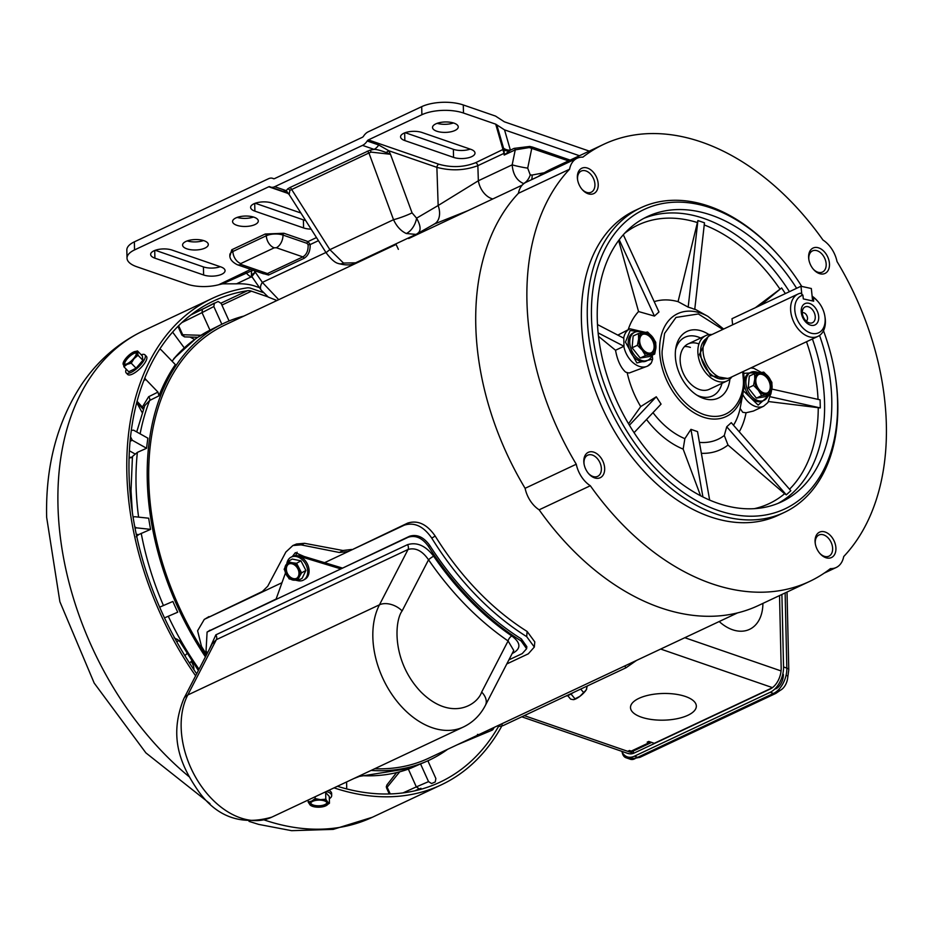 <?xml version="1.0" encoding="UTF-8"?>
<svg xmlns="http://www.w3.org/2000/svg" width="933" height="933" viewBox="0 0 933 933"><rect width="100%" height="100%" fill="white"/><g stroke="black" fill="none" stroke-linecap="round" stroke-linejoin="round"><path stroke-width="1.4" d="M638.93 698.362A32.923 13.342 -1.3 0 1 675.049 694.117A32.923 13.342 -1.3 0 1 696.333 706.071A32.923 13.342 -1.3 0 1 687.913 715.273A32.923 13.342 -1.3 0 1 651.782 719.53A32.923 13.342 -1.3 0 1 630.498 707.564A32.923 13.342 -1.3 0 1 638.93 698.362A32.923 13.342 -1.3 0 1 675.049 694.117A32.923 13.342 -1.3 0 1 696.333 706.071A32.923 13.342 -1.3 0 1 687.913 715.273A32.923 13.342 -1.3 0 1 651.782 719.53A32.923 13.342 -1.3 0 1 630.498 707.564A32.923 13.342 -1.3 0 1 638.93 698.362M326.352 791.487A13.015 5.271 -1.3 0 1 331.681 795.592L331.635 793.482A13.015 5.271 178.7 0 0 328.848 790.309M331.681 795.592A13.015 5.271 -1.3 0 1 329.337 798.706M308.147 800.048L308.193 802.065L311.715 801.097A9.353 3.79 -1.3 0 1 311.879 801.015L315.191 798.59L320.52 799.651L325.815 799.184L325.664 792.42L329.291 796.479L329.442 803.243L325.442 805.972M325.815 799.184L327.646 801.972A9.353 3.79 -1.3 0 1 325.955 805.739A9.353 3.79 -1.3 0 1 324.894 806.194A9.353 3.79 -1.3 0 1 317.15 807.173A9.353 3.79 -1.3 0 1 312.905 806.462L310.024 804.852A9.353 3.79 -1.3 0 1 311.715 801.097L311.879 801.015A9.353 3.79 -1.3 0 1 320.52 799.651A9.353 3.79 -1.3 0 1 327.646 801.972L329.442 803.243M324.929 805.517A8.187 3.312 -1.3 0 1 315.937 806.579A8.187 3.312 -1.3 0 1 310.654 803.605A8.187 3.312 -1.3 0 1 312.742 801.319A8.187 3.312 -1.3 0 1 321.722 800.257A8.187 3.312 -1.3 0 1 327.016 803.231A8.187 3.312 -1.3 0 1 324.929 805.517M310.724 803.126A8.187 3.312 178.7 0 0 316.474 805.704A8.187 3.312 178.7 0 0 324.906 804.573A8.187 3.312 178.7 0 0 326.923 802.765M324.497 792.362L325.664 792.42M315.156 796.759L315.191 798.59M312.905 806.462A9.353 3.79 -1.3 0 1 310.024 804.852L308.193 802.065M191.067 661.567A8.84 5.96 -115.2 0 1 193.912 669.031A8.84 5.96 -115.2 0 1 193.901 669.742M196.676 673.801A265.893 179.346 -115.2 0 1 129.034 473.323A265.893 179.346 -115.2 0 1 213.622 300.997A265.893 179.346 -115.2 0 1 247.373 290.746L221.016 303.143M498.642 726.236A265.893 179.346 -115.2 0 1 440.014 782.181A265.893 179.346 -115.2 0 1 337.419 786.274M501.709 726.212A268.832 181.34 -115.2 0 1 441.262 784.851A268.832 181.34 -115.2 0 1 334.061 787.86M195.627 675.83A268.832 181.34 -115.2 0 1 126.841 472.565A268.832 181.34 -115.2 0 1 212.362 298.338A268.832 181.34 -115.2 0 1 246.907 287.9A14.73 9.936 -115.2 0 1 250.977 288.332L263.083 292.507M172.605 332.113L184.268 347.869M190.449 664.518A8.84 5.96 64.8 0 0 189.539 663.083L191.755 660.891M190.017 337.046L194.612 339.484M267.981 296.881L251.467 291.178A14.73 9.936 64.8 0 0 247.373 290.746M184.862 655.666L187.02 653.52M357.969 776.618L410.882 768.174L420.538 763.905A241.332 162.785 64.8 0 0 425.226 761.958L427.221 761.083A241.379 162.82 -115.2 0 1 371.124 770.425M136.731 402.624L142.213 412.619M178.844 640.33L176.815 641.892M358.762 776.653L353.98 778.484M470.733 149.303A12.864 5.213 -1.3 0 1 475.002 153.059A12.864 5.213 -1.3 0 1 471.713 156.651A12.864 5.213 -1.3 0 1 453.555 157.385L404.84 140.58A12.864 5.213 -1.3 0 1 400.572 136.824A12.864 5.213 -1.3 0 1 408.141 131.891A12.864 5.213 -1.3 0 1 422.031 132.498L470.733 149.303M454.954 130.48A12.864 5.213 -1.3 0 1 440.843 132.148A12.864 5.213 -1.3 0 1 432.527 127.471A12.864 5.213 -1.3 0 1 435.816 123.879A12.864 5.213 -1.3 0 1 449.928 122.211A12.864 5.213 -1.3 0 1 458.243 126.888A12.864 5.213 -1.3 0 1 454.954 130.48M453.426 122.958A12.864 5.213 -1.3 0 1 437.169 123.319M221.774 274.244A12.864 5.213 178.7 0 0 225.063 270.652A12.864 5.213 178.7 0 0 220.794 266.896L172.092 250.091A12.864 5.213 178.7 0 0 158.202 249.484A12.864 5.213 178.7 0 0 150.645 254.429A12.864 5.213 178.7 0 0 154.901 258.173L203.616 274.99A12.864 5.213 178.7 0 0 221.774 274.244M235.874 217.949A12.864 5.213 178.7 0 0 232.574 221.541A12.864 5.213 178.7 0 0 240.889 226.218A12.864 5.213 178.7 0 0 255.001 224.561A12.864 5.213 178.7 0 0 258.301 220.958A12.864 5.213 178.7 0 0 249.986 216.293A12.864 5.213 178.7 0 0 235.874 217.949M253.473 217.027A12.864 5.213 -1.3 0 1 237.215 217.401M185.877 241.472A12.864 5.213 178.7 0 0 182.588 245.064A12.864 5.213 178.7 0 0 190.903 249.741A12.864 5.213 178.7 0 0 205.015 248.073A12.864 5.213 178.7 0 0 208.304 244.481A12.864 5.213 178.7 0 0 200 239.804A12.864 5.213 178.7 0 0 185.877 241.472M203.487 240.551A12.864 5.213 -1.3 0 1 187.23 240.924M379.556 252.237L379.871 251.409M434.125 224.118L467.841 210.695M363.52 136.206A11.779 7.266 109 0 1 368.185 131.833L421.704 106.654L421.879 114.736L368.372 139.903A2.951 1.819 109 0 0 367.205 141A11.779 7.266 109 0 1 362.529 145.385L274.722 186.693A11.779 7.266 109 0 1 270.628 187.067A11.779 7.266 109 0 1 269.94 186.763A2.951 1.819 109 0 0 269.777 186.693A2.951 1.819 109 0 0 268.751 186.775L134.55 249.916L134.364 241.845L268.564 178.704A11.779 7.266 109 0 1 272.658 178.331A11.779 7.266 109 0 1 273.346 178.635A2.951 1.819 -71 0 0 273.509 178.704A2.951 1.819 -71 0 0 274.535 178.611L362.342 137.303A2.951 1.819 -71 0 0 363.52 136.206M544.312 172.722L532.113 175.042A11.779 6.613 77.1 0 1 531.67 179.637M523.821 183.638L523.541 183.544C516.754 180.57 512.963 174.343 512.17 164.849L478.349 180.757A17.68 11.919 64.8 0 0 492.834 198.939M362.529 145.385L374.063 149.362L369.795 150.236A2.951 1.481 -106.3 0 1 371.147 152.126L390.472 154.283L388.769 150.738A11.779 2.437 153.9 0 1 386.099 152.511L390.472 154.283L412.071 212.864L416.584 218.17L438.16 205.517L436.877 167.345C451.129 171.101 464.786 170.541 477.848 165.677L478.349 180.757L438.16 205.517A17.68 11.837 64.5 0 1 434.09 224.13A17.68 11.837 64.5 0 1 434.043 224.153M406.287 233.518C400.957 231.069 396.7 226.462 393.528 219.71L329.874 249.659L343.507 263.059L355.613 262.814L416.013 234.405L406.287 233.518A14.73 8.735 114.3 0 0 416.584 218.17C421.005 226.089 421.226 231.256 417.226 233.67M355.613 262.814L355.613 262.814C351.659 265.369 345.875 265.578 338.247 263.468L338.247 263.468C335.005 262.733 331.005 259.222 326.235 252.925L289.137 194.519L289.871 190.367A2.951 2.367 51.7 0 0 287.737 188.839L286.244 190.67L274.722 186.693M360.919 260.319A17.68 11.919 64.8 0 0 361.829 260.575M325.944 252.47L262.36 282.384L278.71 299.68M579.451 155.741L504.531 129.874L495.703 124.159L463.479 113.033L463.293 104.963L495.516 116.077L504.345 121.803L589.283 151.111M463.293 104.963A29.459 11.942 178.7 0 0 421.704 106.654M470.197 149.117A12.864 5.213 -1.3 0 1 453.368 149.315L405.202 132.684M134.364 241.845A29.459 11.942 178.7 0 0 126.83 250.079L127.016 258.149A29.459 11.942 -1.3 0 1 134.55 249.916M305.627 220.48A12.864 5.213 -1.3 0 1 303.4 219.873L255.234 203.242M220.258 266.71A12.864 5.213 -1.3 0 1 203.429 266.908L155.263 250.277M568.512 160.884L529.279 147.554L515.249 149.863L504.205 155.053L504.065 153.409M570.18 160.103L532.626 147.134A1.469 0.91 109 0 0 531.787 148.207L527.705 168.138A11.779 0.933 -168.4 0 1 512.17 164.849L515.249 149.863A1.469 0.991 -115.2 0 0 514.141 148.37L510.386 150.143L504.531 129.874M412.071 212.864A14.73 1.738 159.8 0 1 393.528 219.71L368.932 153L371.147 152.126M343.507 263.059A14.73 8.455 113.2 0 1 338.247 263.468M369.795 150.236L289.778 187.615A2.951 1.983 64.8 0 1 291.597 189.387L329.874 249.659A14.73 1.096 147.6 0 0 326.235 252.925M236.504 283.819L251.327 276.844L251.513 274.85L255.292 272.168L262.36 282.384A11.779 6.916 145.3 0 0 261.252 290.198L251.84 276.588L255.292 272.168L253.414 270.01L222.59 283.842L236.504 283.819A25.039 10.146 -1.3 0 1 254.744 286.046L259.537 287.702M303.96 258.383A1.469 0.991 -115.2 0 0 302.852 256.89L276.308 247.735L274.232 247.816L240.772 263.561L240.889 264.401A10.31 6.368 109 0 1 237.309 264.727L263.631 273.812L267.421 273.556L302.852 256.89C306.595 254.662 308.356 250.615 308.123 244.738L310.176 244.563C310.327 251.164 308.252 255.77 303.96 258.383L268.529 275.048L261.042 272.914M421.879 114.736A29.459 11.942 -1.3 0 1 463.479 113.033M222.59 283.842L218.754 284.717A26.521 10.741 -1.3 0 1 187.195 284.145L136.789 266.745A29.459 11.942 -1.3 0 1 127.016 258.149M300.869 212.992L272.063 203.056A12.864 5.213 178.7 0 0 258.184 202.438A12.864 5.213 178.7 0 0 250.615 207.383A12.864 5.213 178.7 0 0 254.884 211.138L303.587 227.944A12.864 5.213 178.7 0 0 311.121 229.121M289.37 194.81C288.798 193.761 286.396 192.501 282.163 191.043L282.163 191.043A11.779 7.266 -71 0 0 286.244 190.67L289.218 194.647M386.099 152.511C380.559 150.4 376.547 149.35 374.063 149.362A11.779 7.266 -71 0 0 378.74 144.988L367.205 141M495.703 124.159L502.969 149.478A1.469 1.341 167.8 0 1 504.018 149.816L504.112 150.365A1.469 1.341 12.9 0 0 502.969 149.851L504.053 153.339L477.848 165.677A2.951 1.983 64.8 0 0 475.632 162.704C463.899 167.322 451.607 167.823 438.767 164.208L368.372 139.903M505.301 154.342A10.31 3.72 -159.4 0 1 504.182 153.374L504.205 155.053L510.386 150.143A10.31 9.377 -16.1 0 1 503.563 148.23L504.018 149.816A10.31 7.546 150.3 0 0 509.15 151.029M378.74 144.988L388.769 150.738L436.877 167.345A2.951 1.819 109 0 1 438.767 164.208M367.112 151.228A2.951 1.983 -115.2 0 1 368.932 153L289.871 190.367M318.445 240.667L310.176 244.563L308.018 241.565L283.935 233.262L265.217 234.02L231.769 249.764L229.973 255.945M218.754 284.717L250.755 269.369A1.469 1.108 -121.8 0 1 250.779 269.369M250.93 269.427A1.469 1.108 -121.8 0 1 251.945 270.64A10.31 6.718 -45 0 0 251.513 274.85M252.575 277.637L251.327 276.844A10.31 6.951 -115.2 0 1 246.195 272.728A1.469 0.991 -115.2 0 0 245.461 272.144M504.112 150.365L504.193 153.234M308.123 244.738L307.062 243.373L282.991 235.069A11.779 4.782 178.7 0 0 266.348 235.746L232.888 251.49A11.779 4.782 178.7 0 0 229.88 254.779C229.425 258.628 231.897 261.94 237.309 264.727M750.82 372.349L749.269 373.083A15.488 10.45 64.8 0 0 744.336 383.113A15.488 10.45 64.8 0 0 750.668 397.668A15.488 10.45 64.8 0 0 762.459 401.108L764.01 400.385A15.488 10.45 -115.2 0 1 752.22 396.933A15.488 10.45 -115.2 0 1 745.887 382.39A15.488 10.45 -115.2 0 1 750.82 372.349A15.488 10.45 -115.2 0 1 758.471 372.792M768.221 395.359A15.488 10.45 -115.2 0 1 764.01 400.385M754.599 373.62L763.754 372.115L768.512 376.909A11.674 7.872 -115.2 0 1 772.092 386.542A11.674 7.872 -115.2 0 1 772.046 387.918L770.833 394.123L761.678 395.627L758.307 390.181L753.549 385.376L754.774 379.171L754.599 373.62L749.292 376.116L748.254 387.871L753.549 385.376M771.871 382.367L772.046 387.918A11.674 7.872 -115.2 0 1 766.949 394.554A11.674 7.872 -115.2 0 1 758.307 390.181A11.674 7.872 -115.2 0 1 754.774 379.171A11.674 7.872 -115.2 0 1 759.87 372.535A11.674 7.872 -115.2 0 1 768.512 376.909L771.871 382.367M755.812 380.921A10.216 6.893 -115.2 0 1 759.065 374.296A10.216 6.893 -115.2 0 1 766.833 376.57A10.216 6.893 -115.2 0 1 771.008 386.169A10.216 6.893 -115.2 0 1 767.766 392.793A10.216 6.893 -115.2 0 1 759.987 390.519A10.216 6.893 -115.2 0 1 755.812 380.921M767.381 392.945A10.216 6.893 64.8 0 0 770.261 386.519A10.216 6.893 64.8 0 0 758.692 374.495M770.833 394.123L765.538 396.618L756.371 398.123L748.254 387.871M756.371 398.123L761.678 395.627M174.121 637.74L180.827 641.507L179.999 641.776L198.367 670.524M133.092 517.185L134.55 516.695L148.685 518.212A241.332 162.785 64.8 0 0 150.598 529.361L138.632 534.609L136.23 536.743M396.42 772.827L386.938 784.921L386.682 786.204L390.239 793.925M447.677 749.269A241.379 162.82 -115.2 0 1 427.221 761.083M205.435 656.855A241.379 162.82 -115.2 0 1 147.262 479.62A241.379 162.82 -115.2 0 1 221.716 324.311A241.379 162.82 -115.2 0 1 243.863 316.077M160.616 606.753L172.885 601.458A241.332 162.785 64.8 0 0 177.737 612.2L165.631 617.401M195.743 338.691A241.052 162.599 64.8 0 0 174.389 358.097A2.951 2.088 -139.1 0 0 173.981 358.435L195.743 338.691A2.951 2.158 -125.1 0 0 195.603 338.784L195.603 338.784A2.951 2.158 -125.1 0 0 195.475 338.889M174.389 358.097L173.981 358.435A2.951 2.088 -139.1 0 0 173.748 358.797M143.437 409.155L142.329 407.045L148.639 396.735L157.969 392.105L145.851 379.521L143.857 380.454M132.614 456.342L137.373 452.365L146.598 448.272L132.276 440.259L130.084 441.251M132.358 512.392L131.017 490.723L132.404 457.497L129.081 457.986M140.125 433.845A241.076 162.622 -115.2 0 1 149.653 400.467L144.743 405.692M346.586 781.959L346.703 787.195A2.951 1.983 64.8 0 1 346.201 788.793M159.578 349.385A2.951 1.983 64.8 0 1 161.491 350.213L175.369 364.616A241.332 162.785 64.8 0 0 158.96 395.849L149.653 400.467A2.951 2.006 -116.4 0 0 148.639 396.735M131.308 430.393L133.559 430.171L147.88 438.183A241.332 162.785 64.8 0 0 146.598 448.272M403.009 792.898L416.328 786.892L408.222 768.839M399.581 771.976L386.565 787.953L389.283 793.96M414.847 790.811L419.15 788.851L416.328 786.892L428.55 781.632L420.538 763.905M210.193 330.655L202.029 312.625L181.842 322.608M178.623 325.71L182.716 334.749L200.84 335.297M137.081 401.307L142.329 407.045A2.951 2.076 178.4 0 1 143.869 407.966M134.842 453.846L129.384 450.791M129.092 457.508L132.533 457.007M489.965 729.314L492.951 729.524L492.262 730.131L457.077 744.849M492.951 729.524L494.245 727.355M427.862 760.792L435.863 778.495L435.268 781.947L431.571 783.545L428.55 781.632M431.571 783.545L435.268 781.947M150.598 529.361L136.463 527.845L135.087 528.44M136.288 534.352L138.632 534.609M134.784 526.842L136.463 527.845M480.332 734.807L477.451 734.411M130.422 436.551L132.276 440.259M157.969 392.105L158.96 395.849M144.883 377.877A2.951 1.983 64.8 0 0 145.851 379.521M221.844 324.252L213.832 306.537L202.029 312.625L202.426 309.278L190.775 315.004M229.086 320.964L221.144 303.4L218.124 301.487L202.426 309.278L201.994 312.648M214.427 303.085L213.832 306.537M177.958 326.375L181.923 335.145L182.716 334.749L184.512 336.883L197.738 337.279M175.159 638.883A2.951 2.659 75.3 0 0 176.978 639.28L175.497 639.513M419.162 788.84L416.363 786.869M420.935 788.28L415.617 790.636M214.298 303.143L202.414 309.289M203.546 308.613L190.833 314.957M630.113 757.386A11.779 7.266 109 0 1 626.02 757.759A11.779 7.266 109 0 1 622.171 752.22M783.37 674.396A11.779 7.266 109 0 1 775.743 688.869M626.02 757.759L630.405 759.275A11.779 7.266 -71 0 0 634.498 758.902L633.064 758.412M635.175 758.576L634.498 758.902M778.449 689.802L780.128 690.385A11.779 7.266 -71 0 0 787.755 675.912L786.064 675.329M304.356 556.593L295.376 552.639L292.414 556.418M506.794 663.946L528.3 653.835L534.329 647.035L526.678 636.633A247.478 166.925 -115.2 0 1 431.769 538.131C423.582 526.317 414.427 522.002 404.316 525.162L324.334 562.797M281.883 582.763L204.315 619.349L197.598 630.766L201.505 646.464A247.478 166.925 64.8 0 0 206.636 654.523M263.841 590.939L261.52 592.35L267.748 586.204L285.883 552.009L292.869 545.525L301.067 544.872L339.39 552.499L348.324 551.508L407.709 523.086C417.821 519.926 426.987 524.241 435.186 536.043A241.577 162.96 -115.2 0 0 527.133 631.466L534.784 641.892L534.329 647.035M264.319 590.554L204.315 619.349M297.102 552.184L295.714 555.59M292.869 545.525L296.554 543.997L304.555 543.309L342.901 550.493L351.648 549.467M339.39 552.499L342.901 550.493M565.969 696.018A13.015 3.475 -39.9 0 0 569.13 695.015A13.015 3.475 -39.9 0 0 573.305 692.566M574.087 699.54L573.97 699.563A9.353 2.496 -39.9 0 0 574.087 699.54A9.353 2.496 -39.9 0 0 575.743 698.922A9.353 2.496 -39.9 0 0 579.871 696.356L586.111 690.058L587.3 685.988M567.684 695.621L570.623 699.132L573.375 699.657L579.871 696.356A9.353 2.496 -39.9 0 0 586.111 690.058A9.353 2.496 -39.9 0 0 586.694 689.02A9.353 2.496 -39.9 0 0 586.74 688.904M573.375 699.657L574.915 699.109M580.711 689.079L583.603 692.531M571.008 694.024L575.113 698.934M801.797 294.187L800.981 286.244L811.337 288.519L812.608 300.951M732.627 324.812L731.997 318.701L800.981 286.244M634.662 332.265L633.122 332.988A15.488 10.45 64.8 0 0 628.189 343.029A15.488 10.45 64.8 0 0 634.522 357.572A15.488 10.45 64.8 0 0 646.301 361.024L647.852 360.29A15.488 10.45 -115.2 0 1 636.073 356.849A15.488 10.45 -115.2 0 1 629.74 342.294A15.488 10.45 -115.2 0 1 634.662 332.265A15.488 10.45 -115.2 0 1 642.324 332.696M652.062 355.263A15.488 10.45 -115.2 0 1 647.852 360.29M638.44 333.524L647.607 332.02L652.365 336.825A11.674 7.872 -115.2 0 1 655.946 346.446A11.674 7.872 -115.2 0 1 655.899 347.822L654.686 354.039L645.519 355.543L642.161 350.085L637.402 345.292L638.615 339.076L638.44 333.524L633.145 336.02L632.096 347.787L637.402 345.292M655.724 342.271L655.899 347.822A11.674 7.872 -115.2 0 1 650.802 354.458A11.674 7.872 -115.2 0 1 642.161 350.085A11.674 7.872 -115.2 0 1 638.615 339.076A11.674 7.872 -115.2 0 1 643.723 332.451A11.674 7.872 -115.2 0 1 652.365 336.825L655.724 342.271M639.665 340.837A10.216 6.893 -115.2 0 1 642.907 334.212A10.216 6.893 -115.2 0 1 650.686 336.486A10.216 6.893 -115.2 0 1 654.861 346.073A10.216 6.893 -115.2 0 1 651.607 352.697A10.216 6.893 -115.2 0 1 643.84 350.423A10.216 6.893 -115.2 0 1 639.665 340.837M651.222 352.861A10.216 6.893 64.8 0 0 654.103 346.435A10.216 6.893 64.8 0 0 642.545 334.411M654.686 354.039L649.38 356.534L640.225 358.039L632.096 347.787M640.225 358.039L645.519 355.543M780.478 690.21L775.871 693.382L640.073 757.269A5.89 3.977 -115.2 0 1 637.694 757.328L634.405 756.197A20.619 12.724 109 0 1 627.244 756.838A20.619 12.724 109 0 1 621.716 751.298M634.405 756.197L770.192 692.298L773.48 693.441L637.694 757.328A20.619 12.724 109 0 1 630.533 757.969M787.02 592.058L788.782 669.824A5.89 2.391 178.7 0 0 786.834 668.11L783.545 666.978A20.619 12.724 109 0 1 770.192 692.298M783.545 666.978L781.901 594.461M628.399 753.502A17.086 10.543 -71 0 0 634.335 752.966L770.122 689.067A17.086 10.543 -71 0 0 781.178 668.086L779.533 595.569M209.155 649.66L215.85 634.848L407.534 544.662C416.958 541.863 425.681 545.723 433.67 556.231A4.42 0.77 -34.5 0 0 428.539 559.8C422.322 550.797 415.5 547.356 408.048 549.479L216.363 639.665L212.153 643.863M402.123 610.917C394.402 621.133 391.813 661.415 420.958 691.994C450.686 721.477 477.136 705.546 481.661 692.076A17.086 11.208 -152.7 0 1 485.428 705.29L513.756 650.476L508.088 640.959C478.209 620.398 451.7 593.341 428.539 559.8L402.123 610.917A17.086 11.208 -152.7 0 0 379.463 604.806L187.778 694.992A77.486 52.26 64.8 0 0 181.154 727.157A77.486 52.26 64.8 0 0 212.841 799.919A77.486 52.26 64.8 0 0 271.783 817.156L463.468 726.97A77.486 52.26 -115.2 0 1 404.525 709.733A77.486 52.26 -115.2 0 1 372.838 636.971A77.486 52.26 -115.2 0 1 379.463 604.806L408.048 549.479A4.42 2.986 -115.2 0 0 407.534 544.662M508.905 659.876L522.235 653.601L526.609 648.727L521.104 640.936A249.834 168.523 -115.2 0 1 428.434 546.376C422.322 537.956 415.582 534.912 408.188 537.245L208.63 631.14L207.091 632.061L206.041 651.012A249.834 168.523 64.8 0 0 207.383 653.088M433.67 556.231A249.834 168.523 64.8 0 0 511.832 635.979C520.637 642.639 521.197 648.237 513.523 652.808L512.252 653.403M511.832 635.979A4.42 2.146 -55.7 0 0 508.088 640.959L481.661 692.076M276.086 599.056L207.091 632.061M285.486 572.979L275.946 599.464M526.609 648.727L526.853 646.709L521.349 638.907A247.478 166.925 -115.2 0 1 429.728 545.42C423.617 537 416.876 533.956 409.482 536.288L340.883 568.908L299.353 556.255M342.154 567.975L302.339 555.94L297.091 555.671M126.177 372.908L127.693 374.483A13.015 4.315 -43.9 0 0 132.463 374.075A13.015 4.315 -43.9 0 0 143.379 364.92A13.015 4.315 -43.9 0 0 146.446 356.406L144.93 354.832A13.015 4.315 136.1 0 1 141.863 363.345A13.015 4.315 136.1 0 1 130.935 372.5A13.015 4.315 136.1 0 1 126.177 372.908A13.015 4.315 136.1 0 1 126.258 369.2M141.221 354.785A13.015 4.315 136.1 0 1 144.93 354.832M136.066 368.197L131.226 363.17L127.016 364.395A9.353 3.102 136.1 0 1 123.098 364.033A9.353 3.102 136.1 0 1 123.506 362.062A9.353 3.102 136.1 0 1 126.247 357.91A9.353 3.102 136.1 0 1 133.302 352.161A9.353 3.102 136.1 0 1 133.466 352.079L137.501 350.936L138.026 355.263L142.866 360.29L136.066 368.197L128.754 371.789L123.902 366.762L123.389 362.436M127.261 363.707A8.187 2.717 136.1 0 1 124.264 363.963A8.187 2.717 136.1 0 1 126.188 358.61A8.187 2.717 136.1 0 1 133.057 352.849A8.187 2.717 136.1 0 1 136.055 352.604A8.187 2.717 136.1 0 1 134.13 357.945A8.187 2.717 136.1 0 1 127.261 363.707M136.3 353.036A8.187 2.717 -43.9 0 0 133.734 353.549A8.187 2.717 -43.9 0 0 127.308 358.773A8.187 2.717 -43.9 0 0 124.695 364.22M137.501 350.936L142.352 355.951L142.866 360.29M138.026 355.263L134.072 358.645A9.353 3.102 136.1 0 1 127.016 364.395L123.902 366.762M133.466 352.079A9.353 3.102 136.1 0 1 134.189 351.764A9.353 3.102 136.1 0 1 137.221 352.534A9.353 3.102 136.1 0 1 134.072 358.645L131.226 363.17M304.496 579.475A13.015 9.598 -119.2 0 0 304.939 579.253A13.015 9.598 -119.2 0 0 307.132 563.497A13.015 9.598 -119.2 0 0 292.67 556.29A13.015 9.598 -119.2 0 0 292.239 556.523L290.863 557.281A13.015 9.598 60.8 0 1 291.306 557.059A13.015 9.598 60.8 0 1 305.756 564.255A13.015 9.598 60.8 0 1 303.575 580.011A13.015 9.598 60.8 0 1 303.132 580.244A13.015 9.598 60.8 0 1 297.697 580.664M301.557 572.874L299.19 577.049A9.353 6.893 60.8 0 1 292.974 580.058A9.353 6.893 60.8 0 1 286.151 574.366A9.353 6.893 60.8 0 1 285.533 565.666A9.353 6.893 60.8 0 1 288.122 563.031A9.353 6.893 60.8 0 1 291.749 562.669L296.589 563.287L301.557 572.874L305.907 570.436L302.175 578.238L297.814 580.676L289.125 578.88L284.157 569.293L287.9 561.491L291.749 562.669A9.353 6.893 60.8 0 1 298.583 568.36A9.353 6.893 60.8 0 1 299.19 577.049L297.814 580.676M296.076 578.647A8.187 6.041 60.8 0 1 286.991 574.122A8.187 6.041 60.8 0 1 288.367 564.22A8.187 6.041 60.8 0 1 288.647 564.068A8.187 6.041 60.8 0 1 297.732 568.605A8.187 6.041 60.8 0 1 296.356 578.507A8.187 6.041 60.8 0 1 296.076 578.647M288.682 564.057A8.187 6.041 -119.2 0 0 287.702 573.97A8.187 6.041 -119.2 0 0 296.659 578.32M286.944 563.066A13.015 9.598 60.8 0 1 290.863 557.281M287.9 561.491L292.262 559.054L300.951 560.85L305.907 570.436M300.951 560.85L296.589 563.287M631.361 753.817A13.552 8.362 -71 0 0 633.192 753.211L627.921 751.228L629.495 750.494L631.244 751.1A5.003 3.382 64.8 0 0 633.274 751.053L650.989 742.715A5.003 3.382 -115.2 0 1 648.96 742.761L647.199 742.155L648.773 741.42L654.255 743.309L772.256 687.784M633.39 753.118L633.344 751.018M636.551 660.401L626.008 667.771L502.817 725.734L498.793 726.445L498.117 725.536M762.902 603.406A41.985 28.317 -115.2 0 1 749.537 629.355A41.985 28.317 -115.2 0 1 719.191 621.53A41.985 28.317 -115.2 0 0 749.537 629.355A41.985 28.317 -115.2 0 0 762.902 603.406M625.483 665.614L562.016 695.482M553.152 699.645L489.685 729.501M396.105 244.446L224.911 324.999A239.373 161.467 64.8 0 0 148.755 480.133A239.373 161.467 64.8 0 0 206.158 655.456M374.704 768.734A239.373 161.467 64.8 0 0 428.725 758.191L737.49 612.923M727.588 378.436L710.573 375.661L699.447 354.505L708.019 336.836M824.9 316.427L825.087 317.663A23.383 15.779 -115.2 0 1 825.39 321.197A23.383 15.779 -115.2 0 1 817.949 336.358A23.383 15.779 -115.2 0 1 808.479 336.568A23.383 15.779 -115.2 0 1 790.601 309.196A23.383 15.779 -115.2 0 1 798.042 294.035A23.383 15.779 -115.2 0 1 800.666 293.195L802.928 295.178L803.313 298.91L813.681 301.184L813.296 297.464A20.444 13.785 -115.2 0 1 817.821 301.394A20.444 13.785 -115.2 0 1 824.9 316.427A20.444 13.785 -115.2 0 1 825.169 319.518A20.444 13.785 -115.2 0 1 810.392 332.953A20.444 13.785 -115.2 0 1 794.764 309.021A20.444 13.785 -115.2 0 1 802.928 295.178M798.042 294.035L710.468 335.239A23.383 15.779 64.8 0 0 703.89 356.779A23.383 15.779 64.8 0 0 720.906 377.772A23.383 15.779 64.8 0 0 730.376 377.562L817.949 336.358M812.118 296.169A23.383 15.779 -115.2 0 1 816.993 300.461L817.821 301.394M812.153 296.449L813.296 297.464M801.202 311.249A11.779 7.954 -115.2 0 1 809.716 303.505A11.779 7.954 -115.2 0 1 818.731 317.302A11.779 7.954 -115.2 0 1 810.206 325.046A11.779 7.954 -115.2 0 1 801.202 311.249M815.267 317.068A8.724 5.878 64.8 0 0 810.007 307.528A8.724 5.878 64.8 0 0 802.823 309.441A8.724 5.878 64.8 0 0 802.298 312.59A8.724 5.878 64.8 0 0 809.133 322.853A8.724 5.878 64.8 0 0 815.267 317.068M806.24 321.139A4.642 3.126 64.8 0 0 807.511 318.246A4.642 3.126 64.8 0 0 803.966 312.812A4.642 3.126 64.8 0 0 802.298 312.765M711.996 334.527A25.039 16.887 64.8 0 0 705.826 335.6A25.039 16.887 64.8 0 0 698.782 358.657A25.039 16.887 64.8 0 0 716.999 381.142A25.039 16.887 64.8 0 0 727.145 380.909A25.039 16.887 64.8 0 0 731.904 376.839M784.618 493.732L786.309 494.828L790.834 490.723L731.262 422.672L726.737 426.778L724.288 435.489L727.997 445.041L784.618 493.732A153.957 103.843 64.8 0 1 754.272 508.672M768.547 401.552L820.294 407.931L820.107 399.849L771.918 389.084M539.146 509.815A241.577 162.96 64.8 0 0 660.482 607.756A241.577 162.96 64.8 0 0 758.319 605.552L809.494 581.481A241.577 162.96 -115.2 0 1 711.657 583.673A241.577 162.96 -115.2 0 1 590.321 485.743L539.146 509.815A25.039 16.887 64.8 0 1 525.104 488.309L576.267 464.226A241.577 162.96 -115.2 0 1 569.573 169.223A25.039 16.887 -115.2 0 1 577.13 158.248A25.039 16.887 -115.2 0 1 582.857 157.152A241.577 162.96 -115.2 0 1 603.791 144.288A241.577 162.96 -115.2 0 1 822.964 240.026A25.039 16.887 -115.2 0 1 837.018 261.532A241.577 162.96 -115.2 0 1 843.712 556.546A25.039 16.887 -115.2 0 1 836.155 567.521A25.039 16.887 -115.2 0 1 830.428 568.617A241.577 162.96 -115.2 0 1 809.494 581.481M640.866 207.756L634.965 210.531A168.372 113.569 64.8 0 0 587.65 365.561A168.372 113.569 64.8 0 0 710.141 516.765A168.372 113.569 64.8 0 0 778.32 515.238L784.233 512.462A168.372 113.569 -115.2 0 1 716.043 513.99A168.372 113.569 -115.2 0 1 593.551 362.774A168.372 113.569 -115.2 0 1 640.866 207.756A168.372 113.569 -115.2 0 1 709.057 206.228A168.372 113.569 -115.2 0 1 777.317 254.021L778.145 254.942A165.421 111.587 -115.2 0 1 801.727 286.408M823.489 330.737A165.421 111.587 -115.2 0 1 835.385 376.605L835.571 377.842A168.372 113.569 -115.2 0 1 784.233 512.462M825.204 532.032A14.03 9.47 64.8 0 0 815.244 543.379A14.03 9.47 64.8 0 0 820.095 553.701A14.03 9.47 64.8 0 0 825.787 557.677A14.03 9.47 64.8 0 0 835.933 548.464A14.03 9.47 64.8 0 0 825.204 532.032M819.757 553.304A11.697 7.884 64.8 0 0 824.177 556.278A11.697 7.884 64.8 0 0 828.912 556.173A11.697 7.884 64.8 0 0 832.201 545.408A11.697 7.884 64.8 0 0 823.687 534.912A11.697 7.884 64.8 0 0 818.952 535.017A11.697 7.884 64.8 0 0 815.325 543.892M818.754 247.91A14.03 9.47 64.8 0 0 808.794 259.257A14.03 9.47 64.8 0 0 813.646 269.567A14.03 9.47 64.8 0 0 819.337 273.556A14.03 9.47 64.8 0 0 829.484 264.331A14.03 9.47 64.8 0 0 818.754 247.91M813.308 269.182A11.697 7.884 64.8 0 0 817.728 272.156A11.697 7.884 64.8 0 0 822.463 272.039A11.697 7.884 64.8 0 0 825.752 261.275A11.697 7.884 64.8 0 0 817.238 250.779A11.697 7.884 64.8 0 0 812.503 250.884A11.697 7.884 64.8 0 0 808.876 259.771M587.498 168.092A14.03 9.47 64.8 0 0 577.539 179.428A14.03 9.47 64.8 0 0 582.39 189.749A14.03 9.47 64.8 0 0 588.082 193.737A14.03 9.47 64.8 0 0 598.228 184.512A14.03 9.47 64.8 0 0 587.498 168.092M582.052 189.364A11.697 7.884 64.8 0 0 586.472 192.326A11.697 7.884 64.8 0 0 591.207 192.221A11.697 7.884 64.8 0 0 594.496 181.457A11.697 7.884 64.8 0 0 585.982 170.961A11.697 7.884 64.8 0 0 581.247 171.066A11.697 7.884 64.8 0 0 577.62 179.952M593.948 452.213A14.03 9.47 64.8 0 0 583.988 463.561A14.03 9.47 64.8 0 0 588.84 473.882A14.03 9.47 64.8 0 0 594.531 477.859A14.03 9.47 64.8 0 0 604.677 468.646A14.03 9.47 64.8 0 0 593.948 452.213M588.501 473.486A11.697 7.884 64.8 0 0 592.921 476.46A11.697 7.884 64.8 0 0 597.656 476.355A11.697 7.884 64.8 0 0 600.945 465.59A11.697 7.884 64.8 0 0 592.432 455.082A11.697 7.884 64.8 0 0 587.697 455.199A11.697 7.884 64.8 0 0 584.07 464.074M835.385 376.605A165.421 111.587 -115.2 0 1 717.944 510.374A165.421 111.587 -115.2 0 1 591.464 316.707A165.421 111.587 -115.2 0 1 711.086 207.989A165.421 111.587 -115.2 0 1 778.145 254.942M796.63 288.297A157.619 106.315 64.8 0 0 711.249 215.126A157.619 106.315 64.8 0 0 647.409 216.561A157.619 106.315 64.8 0 0 603.115 361.677A157.619 106.315 64.8 0 0 717.78 503.237A157.619 106.315 64.8 0 0 781.621 501.802A157.619 106.315 64.8 0 0 819.559 335.425M744.219 379.708A56.855 38.358 -115.2 0 1 743.298 391.533L740.114 408.456L742.761 412.316L746.062 412.759L753.363 411.068L763.66 406.217A20.619 13.913 -115.2 0 1 755.31 406.403A20.619 13.913 -115.2 0 1 742.761 394.437M709.651 500.088L697.522 431.617L690.945 429.343L702.922 496.962M691.481 308.147L694.747 309.406L704.473 222.812L697.907 220.55L688.181 307.132L691.481 308.147M623.839 346.341A20.619 13.913 -115.2 0 0 639.152 366.319A20.619 13.913 -115.2 0 0 647.502 366.133L651.386 362.844A20.619 13.913 -115.2 0 1 647.502 366.133L629.25 372.99A20.619 13.913 -115.2 0 1 626.358 372.337A20.619 13.913 -115.2 0 1 625.46 371.987C620.655 367.485 617.343 360.243 615.523 350.248L623.979 346.283L598.135 332.883M708.998 334.632A36.83 24.841 64.8 0 0 701.943 331.075A36.83 24.841 64.8 0 0 675.889 347.717A36.83 24.841 64.8 0 0 698.724 396.257A36.83 24.841 64.8 0 0 703.47 398.391A36.83 24.841 64.8 0 0 729.909 379.09M700.66 338.026A32.41 21.856 64.8 0 0 698.094 336.965A32.41 21.856 64.8 0 0 675.574 349.758M696.951 395.184A32.41 21.856 64.8 0 0 699.447 396.21A32.41 21.856 64.8 0 0 721.99 383.335M698.257 343.706A25.039 16.887 64.8 0 0 688.111 343.927A25.039 16.887 64.8 0 0 681.078 366.984A25.039 16.887 64.8 0 0 699.295 389.481A25.039 16.887 64.8 0 0 709.43 389.248L727.145 380.909M690.385 347.403A25.039 16.887 64.8 0 0 684.53 346.54M590.321 485.743A25.039 16.887 -115.2 0 1 576.267 464.226M603.791 144.288L552.628 168.36A241.577 162.96 64.8 0 0 537.991 176.664M577.13 158.248L525.967 182.32A25.039 16.887 64.8 0 0 518.41 193.306L569.573 169.223M518.41 193.306A241.577 162.96 64.8 0 0 525.104 488.309M785.364 293.592L781.621 287.947L760.395 305.336M755.415 307.68L781.621 287.947M688.181 307.132L678.058 301.651L697.907 220.55M726.737 426.778L786.309 494.828M652.983 412.643A73.975 49.904 64.8 0 0 684.869 438.662L683.154 449.111L700.578 495.75M634.078 432.667L661.054 404.106L656.272 396.782L629.413 425.226M627.163 372.582A78.069 52.668 64.8 0 0 640.714 406.59L628.539 423.757M598.52 336.346L615.523 350.248M623.676 338.143A20.619 13.913 -115.2 0 1 629.95 328.813L617.833 335.11M618.649 240.516L638.557 311.552A78.069 52.668 64.8 0 0 628.201 329.629M619.22 239.758L654.441 316.077L658.966 311.972L623.326 234.754M678.058 301.651A78.069 52.668 64.8 0 0 654.196 301.639M820.294 407.931L770.261 396.747M654.441 316.077L638.557 311.552M652.249 355.181A61.485 41.472 64.8 0 0 652.668 359.158L636.866 362.937L625.472 342.084L630.125 330.527L644.353 332.346M651.386 362.844L652.668 359.158M640.714 406.59L656.272 396.782M684.869 438.662L690.945 429.343M597.493 324.567L623.792 338.201L623.979 346.283M428.76 760.383A265.893 179.346 -115.2 0 1 428.142 761.421M188.933 776.559A268.832 181.34 -115.2 0 1 57.963 504.975A268.832 181.34 -115.2 0 1 143.484 330.749C118.421 342.738 97.837 360.581 81.754 384.256C57.146 421.763 45.449 466.115 46.65 517.325L59.875 601.703L94.186 683.073L145.875 752.873L209.972 803.628M441.262 784.851L372.384 817.25A268.832 181.34 -115.2 0 1 264.179 819.932M251.467 291.178L221.902 305.079M527.705 168.138L530.247 174.961L532.113 175.042M530.247 174.961A11.779 7.266 109 0 1 523.541 183.544M404.665 132.894L404.84 140.58M453.368 149.315L453.555 157.385M316.485 237.577L308.018 241.565A1.469 0.91 -71 0 0 307.062 243.373M268.751 186.775L287.259 193.166M289.778 187.615L287.737 188.839M502.969 149.478L475.632 162.704M254.709 203.441L254.884 211.138M303.4 219.873L303.587 227.944M154.726 250.487L154.901 258.173M203.429 266.908L203.616 274.99M268.529 275.048A1.469 0.991 64.8 0 0 267.421 273.556L240.889 264.401M496.799 124.87L503.563 148.23A1.469 1.341 163.9 0 0 502.584 147.962M532.626 147.134L529.792 146.434L514.141 148.37M231.769 249.764A1.469 0.991 -115.2 0 1 232.888 251.49A10.31 6.951 -115.2 0 0 240.772 263.561M265.217 234.02A1.469 0.991 -115.2 0 1 266.348 235.746A10.31 6.951 -115.2 0 0 274.232 247.816M283.935 233.262A1.469 0.91 -71 0 0 282.991 235.069A10.31 6.368 109 0 1 276.308 247.735M529.792 146.434L529.279 147.554M138.597 517.127A241.076 162.622 -115.2 0 1 136.055 485.067A241.076 162.622 -115.2 0 1 137.373 452.365M180.827 641.507A241.052 162.599 64.8 0 0 198.787 669.719M168.278 616.27A241.076 162.622 64.8 0 0 199.044 669.206M141.221 533.326A241.076 162.622 64.8 0 0 163.438 605.529M386.682 786.204A2.951 1.19 178.7 0 0 386.309 786.799L386.565 787.953M411.313 767.999A241.076 162.622 -115.2 0 1 360.208 775.556M172.069 361.188A241.076 162.622 -115.2 0 1 210.415 329.955L221.716 324.311M477.498 734.399L480.355 734.807M404.316 525.162L407.709 523.086M431.769 538.131L435.186 536.043M526.678 636.633L527.133 631.466M205.54 618.684L208.945 616.608M301.067 544.872L304.555 543.309M775.871 693.382A5.89 3.977 -115.2 0 1 773.48 693.441A20.619 12.724 109 0 0 786.834 668.11L785.131 592.945M215.85 634.848A4.42 2.986 64.8 0 1 216.363 639.665L187.778 694.992A17.086 11.208 -152.7 0 0 183.848 698.619L212.176 643.817M512.73 652.47A4.42 2.986 -115.2 0 1 513.523 652.808M208.63 631.14L209.925 630.183M408.188 537.245L409.482 536.288M428.434 546.376L429.728 545.42M521.104 640.936L521.349 638.907M300.962 556.651L302.339 555.94M524.299 715.623L633.192 753.211M631.244 751.1L648.96 742.761M772.466 687.633L660.681 649.053M781.061 670.932L684.799 637.705M624.69 665.987L626.008 667.771M502.817 725.734L501.488 723.95M706.351 338.597A22.205 14.975 64.8 0 0 700.683 354.365A22.205 14.975 64.8 0 0 717.535 378.273A22.205 14.975 64.8 0 0 725.163 378.6M789.528 489.23A153.957 103.843 64.8 0 0 818.241 407.826M777.97 503.4A157.619 106.315 64.8 0 0 824.562 403.033A157.619 106.315 64.8 0 0 812.41 338.959M770.017 394.507L758.179 405.097L743.426 390.857M743.531 371.369L744.231 379.591L743.298 391.533A56.855 38.358 -115.2 0 1 703.097 417.074A56.855 38.358 -115.2 0 1 659.619 350.505A56.855 38.358 -115.2 0 1 700.741 313.138A56.855 38.358 -115.2 0 1 707.937 316.38L694.782 309.08M742.715 371.754L743.251 378.728C745.21 393.866 733.828 424.223 703.844 414.544C673.813 403.511 660.867 364.756 662.162 350.738L664.588 333.408L675.993 317.43L698.35 313.966L722.795 329.442M789.435 291.679A157.619 106.315 64.8 0 0 704.053 218.509A157.619 106.315 64.8 0 0 643.863 218.357M699.435 442.382A73.975 49.904 64.8 0 0 724.288 435.489M733.501 425.226A73.975 49.904 64.8 0 0 740.114 408.456M818.043 399.394A153.957 103.843 64.8 0 0 806.509 341.746M779.976 289.113A153.957 103.843 64.8 0 0 704.24 224.946M697.196 222.497A153.957 103.843 64.8 0 0 624.69 233.25M739.251 431.792A84.402 56.936 64.8 0 0 746.062 412.759M701.359 453.298A84.402 56.936 64.8 0 0 727.997 445.041M646.511 419.488A84.402 56.936 64.8 0 0 683.154 449.111M743.788 373.305L760.5 372.442M249.018 821.378L258.651 824.387L291.597 830.673L333.221 829.379L372.384 817.25M212.362 298.338L143.484 330.749M273.929 178.774L272.658 178.331M416.013 234.405L434.755 223.827M276.961 300.508L268.331 297.114L261.252 290.198M282.163 191.043L270.628 187.067M196.886 337.851L210.415 329.955M136.813 402.286L143.344 409.424M136.708 431.932L144.767 405.633M179.999 641.776L177.177 639.233M386.309 786.799L386.938 784.921M181.923 335.145L184.512 336.883M640.073 757.269L633.565 758.587M788.782 669.824L787.639 678.139M271.783 817.156C241.577 825.717 217.214 817.191 198.717 791.592C181.025 766.098 168.092 737.513 183.848 698.619M485.428 705.29C480.378 715.075 473.054 722.305 463.468 726.97M123.506 362.062L123.226 362.739M304.939 579.253L303.575 580.011M628.492 753.642L521.792 716.812M408.654 238.545L522.235 185.107M705.826 335.6L688.111 343.927M770.565 394.251L767.929 402.543L763.66 406.217M723.623 329.046L707.937 316.38M824.119 573.177L836.155 567.521M761.153 372.349L753.957 368.36L750.89 367.905M644.995 332.253L629.95 328.813M398.379 249.344L395.837 243.886"/></g></svg>
